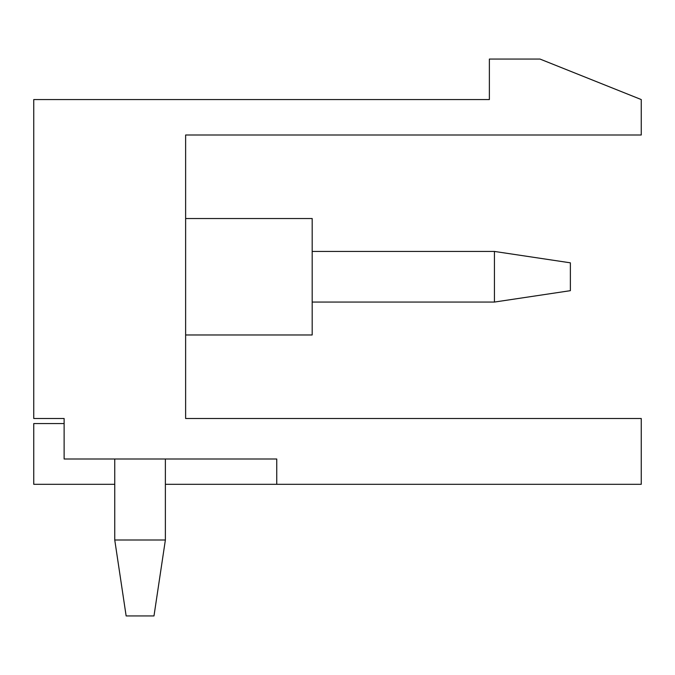 <?xml version="1.0" encoding="UTF-8"?>
<svg xmlns="http://www.w3.org/2000/svg" width="675" height="675" viewBox="0 0 675 675"><rect width="100%" height="100%" fill="white"/><g stroke="black" fill="none" stroke-linecap="round" stroke-linejoin="round"><path stroke-width="1.01" d="M33.75 418.5L33.75 99.562L489.375 99.562L489.375 59.062L540 59.062L641.25 99.562L641.25 135L185.625 135L185.625 418.5L641.25 418.5L641.25 484.312L276.75 484.312L276.75 459L64.125 459L64.125 418.5L33.75 418.5M185.625 334.969L312.188 334.969L312.188 218.531L185.625 218.531M64.125 423.562L33.75 423.562L33.75 484.312L114.75 484.312L114.75 540L114.75 459M312.188 251.438L494.438 251.438L570.375 262.828L570.375 290.672L494.438 302.062L312.188 302.062M153.984 615.938L126.141 615.938L114.75 540L165.375 540L153.984 615.938M165.375 459L165.375 540M494.438 302.062L494.438 251.438M165.375 484.312L276.75 484.312"/></g></svg>
